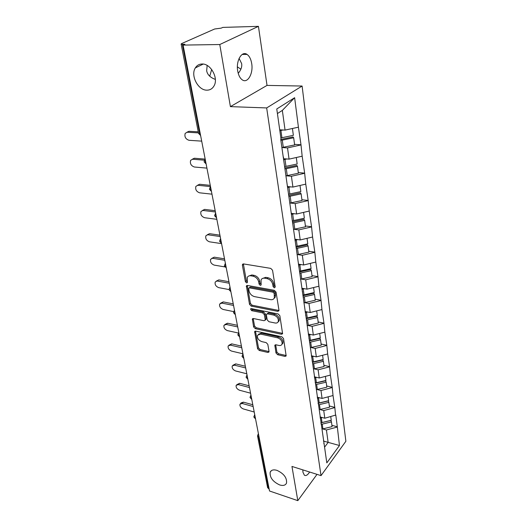 <?xml version="1.0" encoding="UTF-8"?>
<svg xmlns="http://www.w3.org/2000/svg" width="527" height="527" viewBox="0 0 527 527"><rect width="100%" height="100%" fill="white"/><g stroke="black" fill="none" stroke-linecap="round" stroke-linejoin="round"><path stroke-width="0.79" d="M276.952 470.347C273.513 469.366 271.26 469.965 270.199 472.152C269.587 477.39 272.736 481.652 279.639 484.932C283.137 485.973 285.43 485.374 286.517 483.127C287.083 477.851 283.895 473.595 276.952 470.347M237.387 66.857L240.885 69.208M207.157 65.453L206.663 70.75C207.348 74.643 210.247 77.528 215.352 79.412M202.078 63.998C199.153 64.063 196.9 65.374 195.326 67.924C190.3 75.539 198.139 90.446 206.9 90.163C209.944 90.17 212.282 88.813 213.916 86.092C218.837 78.53 210.853 63.49 202.078 63.998M274.343 287.867L275.232 286.971L272.545 270.232L270.74 268.381L243.593 263.935L242.486 264.442L242.4 265.259L245.384 281.662L246.596 282.913L247.374 282.571L247.301 277.426C247.986 276.115 249.179 275.575 250.878 275.812L253.098 276.194C256.036 276.998 257.914 278.928 258.724 281.978L259.086 284.099L260.318 285.364L261.122 285.002L261.069 279.896C261.774 278.526 263.013 277.966 264.785 278.21L267.057 278.605C270.061 279.415 271.958 281.365 272.749 284.448L273.098 286.589L274.343 287.867M309.626 472.021C307.722 475.058 305.97 476.118 304.382 475.209L302.959 472.258L302.821 469.867M239.08 58.425L241.629 63.556C242.163 66.586 241.116 69.742 238.487 73.029L238.217 73.332M237.697 70.954C235.806 60.888 241.801 50.48 247.064 54.426C249.416 56.106 250.964 59.149 251.702 63.563C253.467 73.497 247.624 83.78 242.288 79.867C240.002 78.253 238.474 75.282 237.697 70.954M211.683 69.505L209.726 76.231M275.99 352.985L277.663 354.717L285.002 356.41L286.181 355.942L283.533 338.545L281.82 336.779L255.747 331.147L254.653 331.588L257.591 348.755L259.244 350.455L267.854 352.444L268.981 352.01L269.033 351.384L267.808 344.329L266.135 342.596L261.82 341.634C258.474 340.277 257.038 338.156 257.519 335.271L260.483 334.085L277.624 337.814C281.01 339.157 282.479 341.279 282.017 344.184C281.458 345.317 280.41 345.738 278.882 345.448L276.01 344.803L274.85 345.264L275.99 352.985L276.873 352.049L278.546 353.775L285.878 355.462L285.002 356.41M230.404 106.632L267.024 85.407L258.434 26.35L219.779 44.531L230.404 106.632L266.669 107.936L321.022 475.624L291.958 466.435L297.808 500.65L269.528 490.999L183.073 45.091L184.911 44.275L182.322 44.314L199.7 133.779L200.273 133.818M219.779 44.531L183.073 45.091M277.696 311.325L278.888 310.811L278.961 310.12L276.062 292.129L274.29 290.305L247.486 285.463L246.379 285.95L249.515 304.362L251.221 306.115L277.696 311.325L278.618 310.416L252.163 305.238L251.221 306.115M279.863 315.739L282.597 333.762L281.411 334.25L255.299 328.657L253.619 326.924L252.367 318.987L253.467 318.532L263.987 320.706L265.127 320.225L265.193 319.546L264.35 314.632L262.63 312.86L251.629 310.66L250.483 308.934L251.254 308.605L278.124 313.947L279.863 315.739M266.669 107.936L302.103 86.039L345.877 441.27L321.022 475.624M331.911 425.315L337.313 426.804L335.798 415.052L324.803 418.227L320.034 416.929M337.313 426.804L339.467 445.513L326.812 462.89L280.726 139.372L281.036 139.161L276.767 108.97L294.626 97.706L298.42 127.185L285.061 130.097L279.712 129.813M294.553 144.365L301.003 144.78L298.42 127.185M301.003 144.78L302.162 156.203L289.059 159.128L283.803 158.732M298.302 172.579L304.652 173.119L302.162 156.203M304.652 173.119L305.765 184.14L292.92 187.072L287.742 186.571M301.918 199.759L308.17 200.425L305.765 184.14M308.17 200.425L309.237 211.057L296.629 213.995L291.207 213.356M305.403 225.964L311.556 226.742L309.237 211.057M311.556 226.742L312.583 237.012L300.212 239.95L294.87 239.212M308.763 251.241L314.823 252.123L312.583 237.012M314.823 252.123L315.811 262.051L303.664 264.989L298.401 264.159M312.004 275.641L317.979 276.622L315.811 262.051M317.979 276.622L318.934 286.227L306.997 289.158L301.813 288.249M315.139 299.211L321.022 300.278L318.934 286.227M321.022 300.278L321.944 309.573L310.219 312.504L305.107 311.516M318.17 321.99L323.967 323.143L321.944 309.573M323.967 323.143L324.849 332.142L313.328 335.067L308.295 334.006M321.101 344.019L326.812 345.251L324.849 332.142M326.812 345.251L327.669 353.966L316.338 356.884L311.371 355.758M323.934 365.33L329.566 366.634L327.669 353.966M329.566 366.634L330.389 375.086L319.25 377.991L314.355 376.812M326.674 385.968L332.234 387.332L330.389 375.086M332.234 387.332L333.024 395.533L322.069 398.432L317.241 397.193M329.335 405.948L334.81 407.384L333.024 395.533M334.81 407.384L335.58 415.335M324.803 418.227L323.743 410.559L319.915 409.545M321.009 423.807L321.404 424.624M334.592 407.667L323.743 410.559M322.069 398.432L320.983 390.52L317.063 389.532M318.137 403.53L318.532 404.328M332.003 387.615L320.983 390.52M319.25 377.991L318.124 369.822L314.112 368.874M315.172 382.569L315.568 383.353M329.335 366.911L318.124 369.822M316.338 356.884L315.172 348.439L311.062 347.537M312.103 360.903L312.498 361.66M326.575 345.521L315.172 348.439M313.328 335.067L312.129 326.332L307.9 325.475M308.927 338.486L309.323 339.217M323.723 323.407L312.129 326.332M310.219 312.504L308.974 303.466L304.619 302.663M305.64 315.278L306.042 315.989M320.778 300.542L308.974 303.466M306.997 289.158L305.706 279.804L301.22 279.053M302.234 291.24L302.636 291.925M317.728 276.873L305.706 279.804M303.664 264.989L302.327 255.305L297.683 254.607M298.704 266.326L299.112 266.978M314.566 252.367L302.327 255.305M300.212 239.95L298.829 229.91L294.007 229.285M295.048 240.49L295.449 241.109M311.292 226.979L298.829 229.91M296.629 213.995L295.192 203.587L290.173 203.033M291.247 213.672L291.655 214.258M307.9 200.649L295.192 203.587M292.92 187.072L291.424 176.268L286.168 175.801M287.307 185.82L287.709 186.367M304.375 173.337L291.424 176.268M289.059 159.128L287.518 147.909L281.971 147.54M283.203 156.875L283.612 157.382M300.719 144.984L287.518 147.909M258.434 26.35L222.816 27.397L221.182 28.129L214.641 28.998L181.743 43.537L181.123 44.018L182.322 44.314M285.061 130.097L282.34 110.406L277.413 113.555M294.626 97.706L282.34 110.406M297.808 500.65L317.01 474.353M269.132 488.977L267.63 487.706L257.545 435.987M267.024 85.407L302.103 86.039M324.586 447.153L328.137 442.41L326.424 429.979L322.682 428.932M323.453 441.059L339.467 445.513M323.789 443.444L324.184 444.281M337.096 427.094L326.424 429.979M318.473 403.115L318.802 403.201M275.239 286.971L274.04 285.706L273.697 283.572C272.907 280.489 271.016 278.539 268.012 277.729L267.057 278.605M262.294 278.559L265.746 277.34L268.012 277.729M248.533 276.122L251.847 274.956L254.067 275.338C257.005 276.135 258.876 278.058 259.679 281.115L260.042 283.23L261.175 284.475M243.375 263.922L246.353 280.805L247.427 282.024M247.249 285.443L250.457 303.48L252.163 305.238M274.211 293.434L272.973 292.162L249.469 287.88L248.698 288.223L249.04 290.944C249.844 293.914 251.682 295.812 254.567 296.635L270.549 299.646C272.36 299.929 273.625 299.369 274.33 297.972L274.211 293.434L275.147 292.544L273.915 291.273L272.973 292.162M249.047 287.907L250.43 287.017L273.915 291.273M274.106 298.387L275.265 297.076L275.509 294.771L274.574 295.667M275.147 292.544L275.509 294.771M281.411 334.25L282.307 333.321L256.221 327.754L255.299 328.657M253.21 318.499L254.541 326.029L256.221 327.754M265.615 319.751L266.115 318.637L265.272 313.73L263.559 311.964L252.565 309.771L251.629 310.66M251.392 308.631L252.565 309.771M275.101 322.998C276.622 323.255 277.676 322.814 278.249 321.668C278.757 318.624 277.268 316.437 273.796 315.1L267.617 313.861L266.464 314.349L266.398 315.041L267.242 319.961L268.954 321.727L275.101 322.998M278.164 321.839L279.158 320.745C279.666 317.715 278.184 315.528 274.712 314.191L273.796 315.1M266.919 313.914L268.539 312.959L274.712 314.191M275.667 344.77L276.873 352.049M281.971 344.289L282.907 343.248C283.368 340.343 281.905 338.222 278.519 336.885L277.624 337.814M258.48 334.256L261.392 333.176L278.519 336.885M255.483 331.114L258.493 347.833L260.14 349.539L268.744 351.516L267.854 352.444M186.933 132.237L188.976 131.289L198.244 131.829M188.976 131.289L185.194 133.357C184.318 136.776 185.583 139.088 188.982 140.294L201.689 141.131M279.837 130.67L280.911 130.459L281.932 137.705L280.858 137.916M281.932 137.705L293.355 135.34L292.439 128.489M280.911 130.459L283.157 129.998M281.886 147.553L294.626 144.925L293.677 137.771L280.871 140.406M280.739 139.457L293.025 136.928L293.677 137.771M187.348 132.231L198.448 132.883M192.276 159.24L194.391 158.238L205.023 159.101M194.391 158.238L190.629 160.333C189.832 163.594 191.084 165.821 194.384 167.013L206.927 168.12M283.928 159.595L284.982 159.391L285.963 166.361L284.909 166.572M285.963 166.361L297.162 164.002L296.299 157.514M284.982 159.391L286.984 158.97M285.891 175.853L298.387 173.231L297.472 166.341L285.127 168.93M285.1 167.889L296.826 165.425L297.472 166.341M192.81 159.233L204.292 160.175M197.447 185.306L199.621 184.259L210.266 185.352M199.621 184.259L195.886 186.374C195.155 189.476 196.393 191.624 199.601 192.81L211.973 194.167M287.867 187.447L288.901 187.243L289.843 193.956L288.816 194.167M289.843 193.956L300.831 191.604L300.015 185.451M288.901 187.243L290.713 186.854M289.751 203.112L302.017 200.497L301.134 193.864L289.132 196.419M288.98 195.333L300.482 192.875L301.134 193.864M198.08 185.3L210.385 186.571M202.401 210.484L204.674 209.39L215.174 210.688M204.674 209.39L200.958 211.518C200.293 214.482 201.518 216.551 204.634 217.73L216.854 219.318M291.662 214.285L292.676 214.081L293.585 220.556L292.577 220.76M293.585 220.556L304.369 218.211L303.592 212.374M292.676 214.081L294.329 213.725M293.473 229.383L305.508 226.781L304.659 220.385L292.88 222.934M292.722 221.781L304.013 219.331L304.659 220.385M203.165 210.471L215.431 211.992M207.17 234.825L209.555 233.685L219.924 235.167M209.555 233.685L205.866 235.813C205.26 238.645 206.472 240.641 209.502 241.821L221.564 243.626M295.008 240.213L296.319 239.956L297.195 246.201L296.2 246.405M297.195 246.201L307.781 243.863L307.043 238.329M296.319 239.956L297.834 239.62M297.063 254.725L308.881 252.13L308.058 245.957L296.497 248.5M296.326 247.288L307.412 244.851L308.058 245.957M208.086 234.798L220.187 236.544M211.788 258.362L214.278 257.169L224.509 258.829M214.278 257.169L210.616 259.304C210.056 262.005 211.255 263.941 214.212 265.114L224.818 266.899M298.545 265.18L299.83 264.923L300.68 270.944L299.698 271.148M300.68 270.944L311.075 268.618L310.377 263.368M299.83 264.923L301.233 264.607M300.528 279.185L312.136 276.603L311.345 270.641L299.988 273.17M299.81 271.912L310.699 269.475L311.345 270.641M212.842 258.322L224.792 260.272M216.268 281.135L218.843 279.896L228.949 281.721M218.843 279.896L215.214 282.024C214.7 284.613 215.886 286.49 218.771 287.65L229.001 289.56M301.958 289.277L303.223 289.02L304.039 294.843L303.078 295.041M304.039 294.843L314.25 292.525L313.591 287.538M303.223 289.02L304.534 288.724M303.875 302.808L315.278 300.238L314.514 294.481L303.354 296.997M303.17 295.687L313.868 293.262L314.514 294.481M217.44 281.082L229.238 283.223M220.615 303.177L223.264 301.899L233.244 303.875M223.264 301.899L221.893 303.111L219.667 304.013C219.199 306.497 220.372 308.315 223.184 309.474L233.547 311.589M305.252 312.557L306.497 312.3L307.287 317.926L306.345 318.124M307.287 317.926L317.32 315.62L316.694 310.884M306.497 312.3L307.722 312.024M278.355 321.72L278.711 321.424M307.109 325.627L318.315 323.077L317.57 317.511L306.609 320.014M306.418 318.657L316.931 316.246L317.57 317.511M221.893 303.111L233.547 305.429M224.838 324.52L227.545 323.209L237.407 325.324M227.545 323.209L226.208 324.448L223.982 325.311C223.553 327.695 224.706 329.461 227.453 330.613L238.276 333.005M308.44 335.053L309.659 334.803L310.429 340.244L309.501 340.442M310.429 340.244L320.291 337.945L319.691 333.453M309.659 334.803L310.818 334.54M310.515 347.642L321.253 345.159L320.535 339.777L309.757 342.267M309.56 340.87L319.896 338.472L320.535 339.777M226.208 324.448L237.717 326.931M228.935 345.205L231.696 343.861L241.432 346.107M231.696 343.861L230.391 345.126L228.165 345.949C227.769 348.235 228.916 349.948 231.597 351.101L242.921 353.782M311.523 356.819L312.722 356.568L313.46 361.832L312.551 362.023M313.46 361.832L323.163 359.546L322.596 355.27M312.722 356.568L313.809 356.311M313.539 368.999L324.092 366.522L323.4 361.311L312.801 363.788M312.597 362.359L322.761 359.974L323.4 361.311M230.391 345.126L241.755 347.761M232.921 365.251L235.721 363.88L245.338 366.252M235.721 363.88L234.443 365.165L232.223 365.955C231.86 368.149 232.987 369.816 235.615 370.962L246.801 373.788M314.507 377.872L315.686 377.628L316.404 382.721L315.357 382.938M316.404 382.721L325.943 380.448L325.403 376.39M315.686 377.628L316.714 377.378M316.457 389.664L326.839 387.2L326.167 382.161L315.745 384.624M315.475 383.169L325.534 380.784L326.167 382.161M234.443 365.165L245.668 367.951M236.788 384.697L239.62 383.3L249.126 385.79M239.62 383.3L238.369 384.611L236.155 385.356C235.826 387.464 236.939 389.091 239.508 390.23L250.562 393.188M317.392 398.26L318.552 398.017L319.25 402.944L318.091 403.188M319.25 402.944L328.631 400.685L328.123 396.831M318.552 398.017L319.533 397.78M319.29 409.677L329.5 407.226L328.855 402.345L318.598 404.795M318.11 403.353L328.222 400.935L328.855 402.345M238.369 384.611L249.462 387.529M240.549 403.563L241.201 402.859L243.408 402.147L252.802 404.743M243.408 402.147L242.183 403.478L239.976 404.183C239.673 406.212 240.773 407.793 243.29 408.932L254.212 412.009M320.192 418.003L321.332 417.766L322.004 422.542L320.864 422.786M322.004 422.542L331.239 420.296L330.752 416.626M321.332 417.766L322.267 417.536M322.03 429.07L332.082 426.633L331.457 421.903L321.272 424.354M320.877 422.865L330.824 420.46L331.457 421.903M242.183 403.478L253.144 406.515M181.136 44.077L198.527 133.265L199.7 133.779L200.596 135.472M259.06 437.028L258.586 436.883L268.671 488.819M258.704 435.177L258.586 436.883L257.512 435.829L258.408 433.642M206.11 163.937L205.253 162.336L205.372 160.103M204.081 161.756L205.148 158.97M209.45 189.298L211.432 191.373L210.596 189.845L210.714 187.665M209.43 189.206L210.484 186.479M214.608 215.76L216.557 217.796L215.747 216.36L215.866 214.225M214.588 215.662L215.629 213M219.581 241.287L221.465 243.27L220.714 241.933L220.833 239.851M219.568 241.188L220.582 238.579M224.39 265.931L226.208 267.861L225.503 266.609L225.628 264.58M224.37 265.819L225.372 263.269M229.028 289.725L230.786 291.615L230.134 290.449L230.259 288.46M229.008 289.613L229.996 287.11M233.514 312.722L235.22 314.579L234.614 313.479L234.732 311.543M233.487 312.61L234.462 310.153M237.848 334.961L239.502 336.779L238.935 335.752L239.06 333.854M237.829 334.843L238.784 332.438M242.045 356.476L243.652 358.261L243.125 357.293L243.243 355.435M242.018 356.351L242.96 353.992M246.102 377.299L247.67 379.058L247.176 378.149L247.295 376.331M246.076 377.174L247.011 374.862M250.035 397.47L251.557 399.202L251.096 398.346L251.214 396.567M250.009 397.345L250.924 395.072M253.843 417.015L255.332 418.721L254.897 417.918L255.015 416.172M253.823 416.883L254.725 414.657M273.697 283.572L272.749 284.448M265.746 277.34L264.785 278.21M260.042 283.23L259.086 284.099M259.679 281.115L258.724 281.978M254.067 275.338L253.098 276.194M251.847 274.956L250.878 275.812M246.353 280.805L245.384 281.662M243.382 264.422L242.4 265.259M274.04 285.706L273.098 286.589M250.457 303.48L249.515 304.362M247.268 285.858L246.307 286.721M250.43 287.017L249.469 287.88M254.541 326.029L253.619 326.924M253.23 318.789L252.301 319.678M266.115 318.637L265.193 319.546M265.272 313.73L264.35 314.632M263.559 311.964L262.63 312.86M268.539 312.959L267.617 313.861M275.687 344.961L274.791 345.896M261.392 333.176L260.483 334.085M260.14 349.539L259.244 350.455M258.493 347.833L257.591 348.755M255.509 331.351L254.587 332.254M278.546 353.775L277.663 354.717M282.274 140.136L283.282 147.283M286.293 168.699L287.261 175.583M290.166 196.215L291.095 202.849M293.895 222.723L294.791 229.12M297.491 248.296L298.361 254.469M300.963 272.973L301.8 278.928M304.316 296.793L305.126 302.551M307.551 319.817L308.335 325.376M310.686 342.069L311.437 347.451M313.71 363.597L314.441 368.801M316.641 384.427L317.353 389.466M319.481 404.604L320.166 409.486M322.228 424.149L322.893 428.879M271.425 470.618L270.199 472.152M203.211 64.07L195.326 67.924M247.064 54.426L242.156 54.459M198.541 133.344L200.603 135.531M204.094 161.842L206.123 163.976M243.046 263.961L242.486 264.442M246.886 285.496L246.379 285.95M275.265 297.076L274.33 297.972M252.802 318.572L252.367 318.987M266.049 319.322L265.127 320.225M279.158 320.745L278.249 321.668M275.239 344.862L274.85 345.264M282.907 343.248L282.017 344.184M255.055 331.193L254.653 331.588"/></g></svg>
